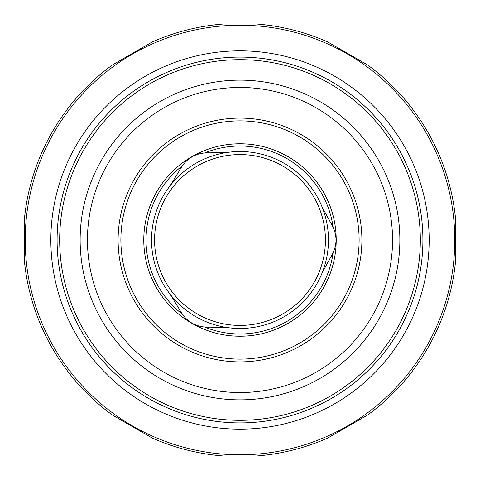<?xml version="1.0" encoding="UTF-8"?>
<svg xmlns="http://www.w3.org/2000/svg" width="480" height="480" viewBox="0 0 480 480"><rect width="100%" height="100%" fill="white"/><g stroke="black" fill="none" stroke-linecap="round" stroke-linejoin="round"><path stroke-width="0.72" d="M80.136 240A159.864 159.864 0 0 1 319.932 101.556A159.864 159.864 0 0 1 319.932 378.444A159.864 159.864 0 0 1 80.136 240M256.248 24A216.612 216.612 0 0 1 327.81 41.988L367.578 64.95A216.612 216.612 0 0 1 455.388 217.038L455.388 262.962A216.612 216.612 0 0 1 367.578 415.05L327.81 438.012A216.612 216.612 0 0 1 256.248 456L223.752 456A216.612 216.612 0 0 1 152.19 438.012L112.422 415.05A216.612 216.612 0 0 1 24.612 262.962L24.612 217.038A216.612 216.612 0 0 1 112.422 64.95L152.19 41.988A216.612 216.612 0 0 1 223.752 24L256.248 24M25.218 240A214.782 214.782 0 0 1 347.388 53.994A214.782 214.782 0 0 1 347.388 426.006A214.782 214.782 0 0 1 25.218 240M50.85 240A189.15 189.15 0 0 1 334.578 76.188A189.15 189.15 0 0 1 334.578 403.812A189.15 189.15 0 0 1 50.85 240M154.578 240A85.422 85.422 0 0 1 282.714 166.02A85.422 85.422 0 0 1 282.714 313.98A85.422 85.422 0 0 1 154.578 240M227.724 327.618A88.476 88.476 0 0 1 170.256 294.444L179.592 309.672C186.012 321.798 196.104 327.624 209.868 327.15L227.724 327.618A88.476 88.476 0 0 0 322.02 273.174L330.54 257.478C337.836 245.856 337.836 234.204 330.54 222.522L322.02 206.826A88.476 88.476 0 0 1 322.02 273.174M170.256 294.444A88.476 88.476 0 0 1 227.724 152.382A88.476 88.476 0 0 1 322.02 206.826M227.724 152.382L209.868 152.85C196.152 152.346 186.06 158.172 179.592 170.328L170.256 185.556M143.778 240A96.222 96.222 0 0 1 288.108 156.672A96.222 96.222 0 0 1 288.108 323.328A96.222 96.222 0 0 1 143.778 240M120.876 240A119.124 119.124 0 0 1 299.562 136.836A119.124 119.124 0 0 1 299.562 343.164A119.124 119.124 0 0 1 120.876 240M118.104 240A121.896 121.896 0 0 1 300.948 134.436A121.896 121.896 0 0 1 300.948 345.564A121.896 121.896 0 0 1 118.104 240M87.456 240A152.544 152.544 0 0 1 316.272 107.892A152.544 152.544 0 0 1 316.272 372.108A152.544 152.544 0 0 1 87.456 240M59.682 240A180.318 180.318 0 0 1 330.162 83.838A180.318 180.318 0 0 1 330.162 396.162A180.318 180.318 0 0 1 59.682 240M57.096 240A182.904 182.904 0 0 1 331.452 81.6A182.904 182.904 0 0 1 331.452 398.4A182.904 182.904 0 0 1 57.096 240M182.058 313.974A93.966 93.966 0 0 1 182.07 166.02M204.906 152.832A93.966 93.966 0 0 1 333.036 226.818M333.036 253.194A93.966 93.966 0 0 1 204.894 327.162"/></g></svg>
